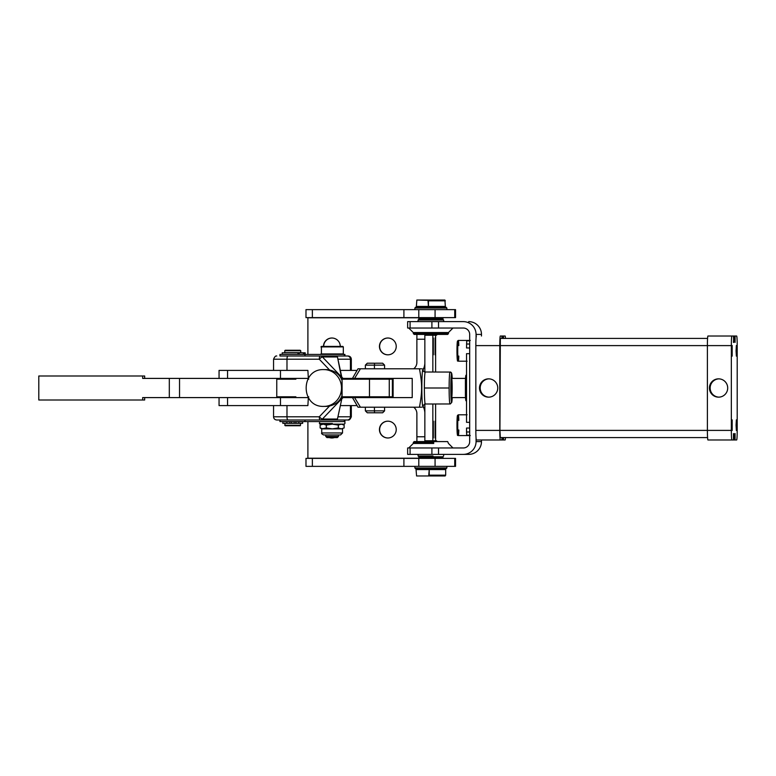 <?xml version="1.0" encoding="UTF-8"?>
<svg xmlns="http://www.w3.org/2000/svg" width="776" height="776" viewBox="0 0 776 776"><rect width="100%" height="100%" fill="white"/><g stroke="black" fill="none" stroke-linecap="round" stroke-linejoin="round"><path stroke-width="1.16" d="M466.715 435.181L466.531 428.042L466.531 431.98L469.684 431.98L466.531 431.98L466.715 435.181L469.684 435.181L466.715 435.181M466.531 347.958L466.715 340.819L466.531 347.958L469.684 347.958L466.531 347.958M466.531 422.328L466.531 353.672L466.531 422.328L469.684 422.328L466.531 422.328M469.684 428.042L466.531 428.042L469.684 428.042M469.684 353.672L466.531 353.672L469.684 353.672M469.684 344.02L466.531 344.02L469.684 344.02M469.684 340.819L466.715 340.819L469.684 340.819M458.82 356.058A10.398 0.582 -90 0 1 458.315 361.209C457.18 358.978 457.733 365.137 457.025 354.904L457.462 341.091L458.315 340.421A10.398 0.582 90 0 0 457.753 353.672A10.398 0.582 90 0 0 458.315 361.209A10.398 0.582 -90 0 1 457.724 350.81A10.398 0.582 -90 0 1 458.315 340.421A10.398 0.582 -90 0 1 458.82 345.562M458.829 429.982A10.398 0.582 -90 0 1 458.315 435.579C457.18 433.357 457.733 439.507 457.025 429.283L457.462 415.461L458.315 414.791A10.398 0.582 90 0 0 457.753 422.328A10.398 0.582 90 0 0 458.315 435.579A10.398 0.582 -90 0 1 457.724 425.19A10.398 0.582 -90 0 1 458.315 414.791A10.398 0.582 -90 0 1 458.829 420.388M374.439 396.798L374.439 397.593L374.439 396.798M374.439 379.202L374.439 378.407L374.439 379.202M452.233 378.407A14.395 0.815 90 0 0 451.622 373.605A14.395 0.815 90 0 0 450.885 393.878A14.395 0.815 90 0 0 452.233 397.593A14.395 0.815 -90 0 1 450.885 393.878A14.395 0.815 -90 0 1 451.622 373.605A1.6 1.6 -90 0 0 450.031 372.005A15.995 0.902 90 0 0 449.129 388A15.995 0.902 90 0 0 450.031 403.995A15.995 0.902 -90 0 1 449.129 388A15.995 0.902 -90 0 1 450.031 372.005A1.6 1.6 90 0 1 451.622 373.605A14.395 0.815 -90 0 1 452.233 378.407L451.768 373.605L450.449 372.063L425.277 372.005A15.995 0.902 90 0 0 424.375 388L449.129 388L424.375 388A15.995 0.902 90 0 0 425.277 403.995A15.995 0.902 -90 0 1 424.375 388A15.995 0.902 -90 0 1 425.277 372.005A2.396 2.396 90 0 1 422.881 369.609A18.391 1.038 90 0 0 421.843 388A18.391 1.038 90 0 0 423.25 405.198A18.391 1.038 -90 0 1 423.104 405.984A18.391 1.038 -90 0 1 421.843 388A18.391 1.038 -90 0 1 422.881 369.609A2.396 2.396 -90 0 0 425.277 372.005C423.88 371.714 423.172 371.248 423.172 370.608L423.172 370.618M452.165 388A9.593 0.543 -90 0 1 451.351 396.313A9.593 0.543 -90 0 1 451.351 379.687A9.593 0.543 -90 0 1 452.165 388M384.576 368.804L384.576 365.127L365.38 365.127L374.439 365.127L374.546 363.207L374.439 365.127L384.576 365.127L382.655 363.207L375.409 363.207M375.409 412.793L374.546 412.793L374.439 410.873L365.38 410.873L374.439 410.873L374.546 412.793L382.655 412.793L384.576 410.873L374.439 410.873L374.439 407.196L374.439 410.873L384.576 410.873L384.576 407.196M374.546 363.207L367.3 363.207L365.38 365.127L365.38 368.804M365.38 407.196L365.38 410.873L367.3 412.793L374.546 412.793M374.439 365.127L374.439 368.804L374.439 365.127M352.459 397.593L357.998 407.196L360.433 407.196L354.574 397.593L352.459 397.593L412.221 397.593L384.576 397.593L412.221 397.593L412.221 378.407L352.459 378.407L354.574 378.407L360.433 368.804L357.998 368.804L352.459 378.407L343.06 378.407L352.459 378.407M365.38 397.593L343.06 397.593L365.38 397.593L349.957 397.593L365.38 397.593L365.38 396.798M356.737 378.407L365.38 378.407L356.737 378.407M384.576 378.407L412.221 378.407L384.576 378.407L384.576 379.202M360.433 368.804L421.62 368.804L360.433 368.804L354.574 378.407L412.221 378.407L412.221 397.593L354.574 397.593L360.433 407.196L419.457 407.196L360.433 407.196M421.62 407.196L419.457 407.196C420.98 399.058 421.688 392.656 421.591 388C421.688 383.344 420.98 376.942 419.457 368.804C420.98 376.942 421.688 383.344 421.591 388L421.591 388C421.688 392.656 420.98 399.058 419.457 407.196L421.62 407.196M423.25 370.802A18.391 1.038 90 0 0 422.881 369.609A18.391 1.038 -90 0 1 423.104 370.016A18.391 1.038 -90 0 1 423.25 370.802M295.869 396.798L276.76 396.798L295.869 396.798M295.869 379.202L276.76 379.202L295.869 379.202M389.271 396.798L342.022 396.798L369.483 396.798L369.483 379.202L342.022 379.202L369.483 379.202L369.483 396.798L389.271 396.798L389.271 379.202L369.483 379.202L389.271 379.202L389.271 396.798L392.384 396.798L392.384 379.202L389.271 379.202L392.384 379.202L392.384 396.798L393.122 396.798L393.122 379.202L389.271 379.202M357.076 405.596L340.392 405.596L357.076 405.596M408.874 397.593L411.561 397.593A15.995 15.986 90 0 1 411.649 397.593A15.995 15.986 -90 0 0 411.561 397.593L408.874 397.593A15.995 15.986 90 0 1 408.962 397.593A15.995 15.986 -90 0 0 408.874 397.593L384.576 397.593L408.874 397.593M413.676 407.196A7.993 7.993 90 0 1 416.877 413.589L416.877 436.781L424.85 436.781L416.877 436.781L416.906 441.583L416.877 413.589A7.993 7.993 -90 0 0 413.676 407.196M424.85 412.793A15.995 15.986 -90 0 0 423.046 406.178A15.995 15.986 90 0 1 424.85 412.793M424.462 404.141A15.995 15.986 90 0 1 424.85 404.684A15.995 15.986 -90 0 0 424.462 404.141M279.952 419.991L279.952 421.591L304.958 421.591L304.958 419.991L276.76 419.991C274.811 419.797 273.744 418.73 273.559 416.79L286.984 416.79L286.984 405.596L286.984 416.79L273.559 416.79L273.559 405.596M332.37 423.502L319.334 423.502L332.37 423.502M280.543 419.991L304.958 419.991L304.958 421.591L344.331 421.591L344.331 419.991L344.331 421.591L319.334 421.591L319.974 424.142L344.282 424.142L344.922 423.502L344.922 419.991L347.386 419.991A3.201 3.055 -90 0 0 350.432 416.79L351.324 416.79L350.432 416.79L350.432 405.596L350.432 416.79L338.035 416.79L350.432 416.79A3.201 3.055 90 0 1 347.386 419.991L335.135 419.991L347.386 419.991M344.922 356.009L344.922 354.409L344.331 354.409L344.331 356.009L344.331 354.409L304.958 354.409L304.958 356.009L304.958 354.409L279.952 354.409L279.952 356.009L304.958 356.009L280.543 356.009M276.76 419.991L287.945 419.991A3.201 0.96 -90 0 1 286.984 416.79L319.285 416.79L329.596 405.974C335.901 404.519 340.063 401.008 342.08 395.43L342.08 380.57C340.063 374.992 335.901 371.481 329.596 370.026A18.391 17.547 -90 0 0 325.891 369.609L323.97 369.609A18.391 17.547 90 0 1 341.518 388A18.391 17.547 90 0 1 323.97 406.391A18.391 17.547 -90 0 0 341.518 388A18.391 17.547 -90 0 0 323.97 369.609C300.244 368.464 300.244 407.526 323.97 406.391L325.891 406.391A18.391 17.547 -90 0 0 329.596 405.974A18.391 17.547 90 0 1 324.931 406.362M307.888 370.404L294.618 370.404L307.888 370.404L308.344 378.29L307.888 370.404M335.135 419.991A3.201 3.055 -90 0 0 337.288 419.05L322.409 419.05L341.847 398.66L342.08 395.43C340.063 401.008 335.901 404.519 329.596 405.974L319.285 416.79A3.201 0.679 43.6 0 0 322.409 419.05A3.201 3.055 90 0 1 320.245 419.991A3.201 3.055 -90 0 0 322.409 419.05A3.201 0.679 -136.4 0 1 319.285 416.79A3.201 0.96 90 0 0 320.245 419.991L335.135 419.991L337.453 419.001L341.847 398.66L322.409 419.05L337.288 419.05A3.201 0.679 43.6 0 0 337.453 419.001A3.201 0.679 -136.4 0 1 337.288 419.05A3.201 3.055 90 0 1 335.135 419.991L320.245 419.991A3.201 0.96 -90 0 1 319.285 416.79L286.984 416.79A3.201 0.96 90 0 0 287.945 419.991L320.245 419.991L287.945 419.991M308.344 397.71L307.888 405.596L294.618 405.596L307.888 405.596L308.344 397.71M350.432 359.21L338.035 359.21L350.432 359.21L350.432 370.404L350.432 359.21A3.201 3.055 -90 0 0 347.386 356.009L320.488 356.009L347.386 356.009A3.201 3.055 90 0 1 350.432 359.21L351.324 359.21L350.432 359.21M286.984 359.21L273.559 359.21L286.984 359.21L286.984 370.404L286.984 359.21A3.201 0.96 -90 0 1 287.945 356.009L335.135 356.009A3.201 3.055 90 0 1 337.288 356.95L322.409 356.95A3.201 0.679 136.4 0 0 319.285 359.21L286.984 359.21L319.285 359.21A3.201 0.96 -90 0 1 320.245 356.009L287.945 356.009A3.201 0.96 90 0 0 286.984 359.21M324.931 369.638A18.391 17.547 90 0 1 329.596 370.026L319.285 359.21L329.596 370.026C335.901 371.481 340.063 374.992 342.08 380.57L341.847 377.34L322.409 356.95L341.847 377.34L337.453 356.999A3.201 0.679 136.4 0 0 337.288 356.95A3.201 0.679 -43.6 0 1 337.453 356.999L335.135 356.009L320.245 356.009A3.201 0.96 90 0 0 319.285 359.21A3.201 0.679 -43.6 0 1 322.409 356.95A3.201 3.055 -90 0 0 320.245 356.009A3.201 3.055 90 0 1 322.409 356.95L337.288 356.95A3.201 3.055 -90 0 0 335.135 356.009M325.716 356.009L320.119 356.009M351.324 370.404L351.324 359.21C351.13 357.27 350.063 356.203 348.123 356.009L347.386 356.009M305.036 405.596L227.562 405.596L280.466 405.596L280.466 397.593L308.276 397.593L308.741 396.798M337.511 357.183L342.08 380.57L341.847 398.66L337.511 418.817M343.865 379.202L341.809 377.146L343.865 379.202M341.809 398.854L343.865 396.798L341.809 398.854M169.314 397.593L169.314 378.407L142.668 378.407L142.668 376.001L38.8 376.001L38.8 399.999L142.668 399.999L142.668 397.593L235.293 397.593L179.537 397.593L179.537 378.407L179.537 397.593L142.668 397.593L142.668 399.999L38.8 399.999L38.8 376.001L144.666 376.001L144.666 378.407L144.666 376.001L142.668 376.001L142.668 378.407L235.293 378.407L169.314 378.407L169.314 397.593M144.666 397.593L144.666 399.999L142.668 399.999L144.666 399.999L144.666 397.593M227.562 370.404L227.562 378.407L227.562 370.404L294.618 370.404L219.055 370.404L219.055 378.407M308.741 379.202L308.276 378.407L235.293 378.407L280.466 378.407L280.466 370.404L280.466 378.407L308.276 378.407M235.293 397.593L280.466 397.593L235.293 397.593M227.562 397.593L227.562 405.596L227.562 397.593M308.276 397.593L280.466 397.593L280.466 405.596L294.618 405.596M219.055 397.593L219.055 405.596L227.562 405.596M342.846 354.409L343.322 353.934L320.934 353.934L343.322 353.934L343.322 346.891L320.934 346.891L343.322 346.891L342.846 346.416L321.41 346.416L321.41 354.409M331.604 346.416L332.652 346.416L331.604 346.416M325.726 436.384L338.53 436.384L325.726 436.384L325.726 434.958L338.53 434.958L338.53 436.384L337.327 437.577L326.929 437.577L325.726 436.384M331.876 437.577L332.38 437.577L331.876 437.577M294.036 423.347L294.036 421.746L294.036 423.347L291.689 423.347L294.036 423.347C302.718 423.347 302.718 423.347 294.036 423.347L294.036 423.347M300.555 425.267L284.753 425.267L300.555 425.267M284.753 423.347L285.228 425.743L300.264 425.743L300.748 423.347M300.089 350.257L285.228 350.257L284.753 350.733L300.555 350.733L284.753 350.733L284.753 352.653L300.748 352.653L300.748 350.733L300.089 350.257M423.046 369.822A15.995 15.986 -90 0 0 424.85 363.207A15.995 15.986 90 0 1 423.046 369.822M424.85 339.219L416.877 339.219L416.877 362.411A7.993 7.993 90 0 1 413.676 368.804A7.993 7.993 -90 0 0 416.877 362.411L416.877 339.219L424.85 339.219M357.076 370.404L340.392 370.404L357.076 370.404M424.85 371.316A15.995 15.986 90 0 1 424.462 371.859A15.995 15.986 -90 0 0 424.85 371.316M416.906 334.417L416.877 339.219L416.906 334.417M418.235 458.218L307.897 458.218L418.235 458.218M419.816 457.578L419.816 456.773L419.816 457.578M419.816 319.227L419.816 318.422L419.816 319.227M418.235 317.782L307.897 317.782L307.897 354.409L307.897 317.782L418.235 317.782M307.897 421.591L307.897 458.218L307.897 421.591M334.437 437.577A8.4 8.39 90 0 1 329.315 437.577A8.4 8.39 -90 0 0 334.437 437.577M331.876 338.016A8.4 8.39 90 0 1 340.266 346.416A8.4 8.39 -90 0 0 331.876 338.016A8.4 8.39 -90 0 0 323.485 346.416A8.4 8.39 90 0 1 331.876 338.016M387.835 421.184A8.4 8.39 90 0 1 395.11 433.784A8.4 8.39 90 0 1 380.57 433.784A8.4 8.39 90 0 1 387.835 421.184A8.4 8.39 -90 0 0 379.445 429.584A8.4 8.39 -90 0 0 387.835 437.984A8.4 8.39 -90 0 0 396.235 429.584A8.4 8.39 -90 0 0 387.835 421.184M387.835 338.016A8.4 8.39 90 0 1 395.11 350.616A8.4 8.39 90 0 1 380.57 350.616A8.4 8.39 90 0 1 387.835 338.016A8.4 8.39 -90 0 0 379.445 346.416A8.4 8.39 -90 0 0 387.835 354.816A8.4 8.39 -90 0 0 396.235 346.416A8.4 8.39 -90 0 0 387.835 338.016M420.01 456.773L420.01 457.578L420.01 456.773M420.01 318.422L420.01 319.227L420.01 318.422M329.509 437.577A8.4 8.39 -90 0 0 331.973 437.984A8.4 8.39 90 0 1 329.509 437.577M331.973 338.016A8.4 8.39 -90 0 0 323.679 346.416A8.4 8.39 90 0 1 331.973 338.016M387.942 421.184A8.4 8.39 -90 0 0 379.639 429.584A8.4 8.39 -90 0 0 387.942 437.984A8.4 8.39 90 0 1 379.639 429.584A8.4 8.39 90 0 1 387.942 421.184M387.942 338.016A8.4 8.39 -90 0 0 379.639 346.416A8.4 8.39 -90 0 0 387.942 354.816A8.4 8.39 90 0 1 379.639 346.416A8.4 8.39 90 0 1 387.942 338.016M433.318 421.184L433.318 437.984L433.318 421.184M433.318 338.016L433.318 354.816L433.318 338.016M435.094 421.184L435.094 437.984L435.094 421.184M435.094 338.016L435.094 354.816L435.094 338.016M416.858 458.373A7.993 7.993 -90 0 0 418.186 458.267A7.993 7.993 90 0 1 416.858 458.373M420.34 457.578A7.993 7.993 -90 0 0 421.271 457.045A7.993 7.993 90 0 1 420.34 457.578M421.271 318.955A7.993 7.993 -90 0 0 420.34 318.422A7.993 7.993 90 0 1 421.271 318.955M418.186 317.733A7.993 7.993 -90 0 0 416.858 317.626A7.993 7.993 90 0 1 418.186 317.733M435.608 335.222L435.617 372.005M435.608 403.995L435.617 440.778M432.843 335.222L432.843 372.005L432.843 335.222M432.843 403.995L432.843 440.778L432.843 403.995M424.85 334.795L424.85 371.966L424.85 334.795M424.85 404.034L424.85 441.204L424.85 404.034M455.541 466.366L455.541 458.373L454.736 458.373L454.736 466.366L455.541 466.366L454.736 466.366L454.736 458.373L403.908 458.373L403.908 466.366L418.798 466.366L418.798 458.373L418.798 466.366L435.074 466.366L435.074 458.373L435.074 466.366L454.736 466.366L305.986 466.366L403.908 466.366L403.908 458.373L455.541 458.373L455.541 466.366L455.541 458.373M455.541 317.626L455.541 309.634L454.736 309.634L454.736 317.626L455.541 317.626L454.736 317.626L454.736 309.634L403.908 309.634L403.908 317.626L418.798 317.626L418.798 309.634L418.798 317.626L435.074 317.626L435.074 309.634L435.074 317.626L454.736 317.626L305.986 317.626L403.908 317.626L403.908 309.634L455.541 309.634L455.541 317.626L455.541 309.634M305.996 309.634L403.908 309.634L312.369 309.634L312.369 317.626L312.369 309.634L305.986 309.634L305.986 317.626M422.639 309.634L418.798 309.634M305.996 458.373L403.908 458.373L312.369 458.373L312.369 466.366L312.369 458.373L305.986 458.373L305.986 466.366M422.639 466.366L435.074 466.366M440.467 317.626L440.467 319.227L421.271 319.227L421.271 317.626L443.659 317.626L442.863 318.422L418.875 318.422L418.07 317.626M414.869 466.366L414.869 467.967L446.86 467.967L414.869 467.967L415.674 468.772L446.064 468.772L446.86 467.967L446.86 466.366M441.263 468.772L420.466 468.772M420.466 457.578L441.263 457.578M443.659 458.373L442.863 457.578L418.875 457.578L418.07 458.373M446.86 309.634L446.86 308.033L414.869 308.033L446.86 308.033L446.064 307.228L415.674 307.228L414.869 308.033L414.869 309.634M421.271 307.228L441.263 307.228M441.263 318.422L420.466 318.422M432.979 455.978L418.07 455.978L432.979 455.978M418.07 454.377L418.07 455.978L418.875 456.773L442.863 456.773L443.659 455.978L443.659 454.377M433.765 443.455L413.278 443.455L433.765 443.455M433.765 442.378L413.278 442.378L433.765 442.378M452.98 447.975L463.291 447.975A6.402 6.383 -90 0 0 469.684 441.583A6.402 6.383 90 0 1 463.291 447.975L452.98 447.975L448.46 443.455L447.665 441.583L414.074 441.583L413.278 443.455L408.748 447.975M433.639 441.583L428.1 441.583L433.639 441.583M418.07 321.623L418.07 320.022L418.875 319.227L442.863 319.227L443.659 320.022L418.07 320.022L443.659 320.022L443.659 321.623M452.98 328.025L448.46 332.545L413.278 332.545L448.46 332.545L448.46 333.622L413.278 333.622L448.46 333.622L447.665 334.417L414.074 334.417L413.278 332.545L408.748 328.025M418.07 334.417L424.132 334.417M437.596 334.417L417.944 334.417M431.902 321.623L431.902 328.025L407.642 328.025L410.077 328.025L410.077 321.623L410.077 328.025L431.902 328.025L431.902 321.623L407.642 321.623L463.291 321.623A12.794 12.775 90 0 1 476.066 334.417L481.479 334.417A12.794 12.775 -90 0 0 468.704 321.623A12.794 12.775 90 0 1 481.479 334.417L476.066 334.417L476.066 337.822A9.593 0.543 -90 0 1 476.386 336.018A9.593 0.543 90 0 0 476.066 337.822L476.066 334.417A12.794 12.775 -90 0 0 463.291 321.623L438.518 321.623L438.518 328.025L463.291 328.025A6.402 6.383 90 0 1 469.684 334.417A6.402 6.383 -90 0 0 463.291 328.025L438.518 328.025L438.518 321.623L431.592 321.623M469.684 441.583L469.684 334.417L469.684 441.583M481.479 336.018L481.479 334.417L481.479 336.018M463.291 454.377L468.704 454.377A12.794 12.775 -90 0 0 481.479 441.583L476.066 441.583A12.794 12.775 90 0 1 463.291 454.377A12.794 12.775 -90 0 0 476.066 441.583L476.066 438.178L476.066 441.583L481.479 441.583A12.794 12.775 90 0 1 468.704 454.377L438.518 454.377L438.518 447.975L431.902 447.975L431.902 454.377L463.291 454.377M407.642 321.623L407.642 328.025M431.902 454.377L431.902 447.975L463.291 447.975L438.518 447.975L438.518 454.377L407.642 454.377L430.147 454.377M431.902 328.025L438.518 328.025M481.479 439.982L481.479 441.583L481.479 439.982M410.077 447.975L410.077 454.377L410.077 447.975L407.642 447.975L431.902 447.975L410.077 447.975M428.226 335.222L433.512 335.222L428.226 335.222M424.472 334.417L425.267 335.222L436.461 335.222L437.266 334.417M416.848 300.031L444.89 300.031L427.974 300.031L428.449 306.433L416.363 306.433L416.848 300.031L416.363 306.433L445.366 306.433L428.449 306.433L428.449 300.836L445.366 300.836L416.848 300.031M445.366 306.433L444.89 300.031L445.366 306.433M427.983 440.778L433.745 440.778L427.983 440.778M437.266 441.583L436.461 440.778L425.267 440.778L424.472 441.583M428.701 475.969L416.576 475.969L416.052 469.567L445.676 469.567L429.225 469.567L429.225 475.164L445.676 475.164L445.676 469.567L445.676 475.164L429.225 475.164L428.701 475.969L445.162 475.969L428.701 475.969L429.225 469.567L416.052 469.567L416.576 475.969L428.701 475.969M445.162 475.969L445.676 475.164L445.162 475.969M320.129 427.954L320.129 425.073L323.223 424.142L326.327 425.073L332.322 424.142L326.327 425.073L326.327 427.954L332.322 428.876L338.326 427.954L338.326 425.073L332.322 424.142L338.326 425.073L338.326 427.954L341.227 428.876L344.127 427.954L344.127 425.073L341.227 424.142L338.326 425.073L341.227 424.142L344.127 425.073L344.127 427.954L341.227 428.876L342.526 428.876L342.526 432.959L321.73 432.959L342.526 432.959L340.528 434.958L323.728 434.958C321.894 434.133 321.235 433.464 321.73 432.959L321.73 428.876L326.327 427.954L326.327 425.073L323.223 424.142L320.129 425.073L320.129 427.954L323.223 428.876L320.129 427.954L321.73 428.876L341.227 428.876L338.326 427.954L332.322 428.876L326.327 427.954L323.223 428.876L341.227 428.876L344.127 427.954M321.73 424.142L320.129 425.073M342.526 424.142L344.127 425.073M319.925 421.591L280.543 421.591M289.855 423.347L286.829 423.347L286.829 421.746L282.823 421.746L282.823 423.347L286.829 423.347L286.848 421.746L289.855 421.746L289.855 423.347L286.848 423.347L291.689 423.347L289.855 423.347L289.855 421.746L291.689 421.746L291.689 423.347L291.689 421.746L286.829 421.746L286.829 423.347L286.848 421.746L285.073 421.591M297.179 423.347L298.828 423.347M298.838 423.347L294.085 423.347L295.908 423.347L295.908 421.746L294.085 421.746L294.085 423.347L294.036 421.746L295.908 421.746L295.908 423.347L302.659 423.347L302.659 421.746L295.908 421.746L298.838 421.746L298.838 423.347L298.838 421.746M280.543 354.409L344.331 354.409M297.965 352.808L299.167 352.808L297.965 352.808L297.965 354.409L297.965 352.808L282.221 352.808L282.221 354.409M305.172 354.409L305.172 352.808L304.949 354.409L304.949 352.808L304.26 352.808L304.26 354.409L304.26 352.808L303.426 352.808L303.426 354.409L303.426 352.808L305.191 352.808L305.172 354.409M299.167 352.808L303.426 352.808L299.167 352.808L299.167 354.409L299.167 352.808M457.879 418.148A9.593 0.543 90 0 0 457.122 418.487A9.593 0.543 90 0 0 457.122 431.883A9.593 0.543 90 0 0 457.879 432.232M457.879 343.768A9.593 0.543 90 0 0 457.122 344.117A9.593 0.543 90 0 0 457.122 357.513A9.593 0.543 90 0 0 457.879 357.852M476.386 439.982A9.593 0.543 -90 0 1 476.066 438.178A9.593 0.543 90 0 0 476.386 439.982L500.336 439.982L476.386 439.982M499.792 345.611L475.843 345.611L475.843 430.389L499.792 430.389L499.792 345.611A9.593 0.543 -90 0 1 500.336 336.018L505.118 336.018A9.593 0.543 -90 0 1 505.477 338.423A9.593 0.543 90 0 0 505.118 336.018L503.537 336.018L503.537 338.423L503.537 336.018L502.276 336.018L502.276 338.423L502.276 336.018L500.336 336.018A9.593 0.543 90 0 0 499.792 345.611L499.792 430.389L475.843 430.389A9.593 0.543 90 0 0 476.066 438.178A9.593 0.543 -90 0 1 475.843 430.389L475.843 345.611L499.792 345.611M479.481 388A9.157 9.137 90 0 1 493.187 380.075A9.157 9.137 90 0 1 493.187 395.925A9.157 9.137 90 0 1 479.481 388A9.157 9.137 -90 0 0 488.618 397.157A9.157 9.137 -90 0 0 497.755 388A9.157 9.137 -90 0 0 488.618 378.843A9.157 9.137 -90 0 0 479.481 388M505.477 437.577A9.593 0.543 -90 0 1 505.118 439.982L503.537 439.982L503.537 437.577L503.537 439.982L505.118 439.982A9.593 0.543 90 0 0 505.477 437.577M501.917 439.982L500.336 439.982A9.593 0.543 -90 0 1 499.792 430.389A9.593 0.543 90 0 0 500.336 439.982L501.917 439.982L501.917 437.577L501.917 439.982M476.066 337.822A9.593 0.543 90 0 0 475.843 345.611A9.593 0.543 -90 0 1 476.066 337.822M707.392 430.389L499.928 430.389L500.336 437.577L707.567 437.577L500.336 437.577L499.928 430.389L707.392 430.389A9.593 0.543 90 0 0 707.925 439.982L731.884 439.982A9.593 0.543 -90 0 1 731.341 430.389L707.392 430.389L731.341 430.389L731.341 345.611A9.593 0.543 -90 0 1 731.884 336.018L707.925 336.018A9.593 0.543 90 0 0 707.392 345.611L499.928 345.611L731.341 345.611L707.392 345.611L707.392 430.389L707.392 345.611A9.593 0.543 -90 0 1 707.925 336.018L736.657 336.018A9.593 0.543 -90 0 1 737.2 345.611A9.593 0.543 90 0 0 736.657 336.018L735.085 336.018L735.085 342.42L734.717 336.018L733.815 336.018L733.815 342.42L733.456 336.018L731.884 336.018A9.593 0.543 90 0 0 731.341 345.611L731.341 430.389A9.593 0.543 90 0 0 731.884 439.982L707.925 439.982A9.593 0.543 -90 0 1 707.392 430.389M707.567 338.423L500.336 338.423L499.928 430.389L500.336 338.423L707.567 338.423M737.2 430.389A9.593 0.543 -90 0 1 736.657 439.982L735.085 439.982L735.085 433.58L734.717 439.982L733.815 439.982L733.456 433.58L733.456 439.982L731.884 439.982L733.456 439.982L733.456 433.58L733.815 439.982L734.717 439.982L734.717 433.58L735.085 439.982L736.657 439.982A9.593 0.543 90 0 0 737.2 430.389L737.2 402.395L737.2 430.389M709.429 388A9.157 9.137 90 0 1 723.135 380.075A9.157 9.137 90 0 1 723.135 395.925A9.157 9.137 90 0 1 709.429 388A9.157 9.137 -90 0 0 718.566 397.157A9.157 9.137 -90 0 0 727.704 388A9.157 9.137 -90 0 0 718.566 378.843A9.157 9.137 -90 0 0 709.429 388M502.276 437.577L502.276 439.982L503.178 439.982L503.178 437.577L503.178 439.982L502.276 439.982L502.276 437.577M503.178 338.423L503.178 336.018L503.178 338.423M501.917 338.423L501.917 336.018L501.917 338.423M737.2 402.395L737.2 345.611L737.2 402.395M731.875 350.81L732.175 356.126L732.175 345.495L731.875 350.81M736.065 425.19L736.366 430.505L736.667 425.19L736.366 419.874L736.065 425.19M731.875 425.19L732.175 430.505L732.175 419.874L731.875 425.19M736.065 350.81L736.366 356.126L736.667 350.81L736.366 345.495L736.065 350.81M733.456 342.42L733.815 336.018L733.456 342.42M734.717 336.018L735.085 342.42L734.717 336.018M480.199 388A9.157 9.137 90 0 1 488.977 378.853A9.157 9.137 -90 0 0 480.199 388A9.157 9.137 -90 0 0 488.977 397.147A9.157 9.137 90 0 1 480.199 388M710.147 388A9.157 9.137 90 0 1 718.925 378.853A9.157 9.137 -90 0 0 710.147 388A9.157 9.137 -90 0 0 718.925 397.147A9.157 9.137 90 0 1 710.147 388M466.531 375.206L465.998 375.206A12.794 0.718 90 0 0 465.416 380.541L466.531 380.541L465.416 380.541A12.794 0.718 -90 0 1 466.531 379.406M466.531 396.594A12.794 0.718 -90 0 1 465.416 395.459L466.531 395.459L465.416 395.459A12.794 0.718 90 0 0 465.998 400.794L466.531 400.794M465.416 395.459L465.416 380.541L465.416 395.459M465.998 378.407L451.622 378.407A9.593 0.543 90 0 0 451.089 388A9.593 0.543 90 0 0 451.622 397.593L465.998 397.593M458.315 340.421L470.285 340.421M467.094 361.209L458.315 361.209M469.684 435.579L462.506 435.579M466.531 361.209L462.506 361.209M458.315 414.791L467.094 414.791M470.285 435.579L458.315 435.579M384.576 396.798L384.576 397.593M365.38 379.202L365.38 378.407M423.172 405.382L425.277 403.995L450.264 403.976L451.768 402.404L452.233 397.593M422.784 368.804L423.104 370.016M423.104 405.984L422.784 407.196M277.556 397.593L276.76 396.798L276.76 379.202L277.556 378.407M348.123 419.991C349.2 420.33 350.267 419.263 351.324 416.79L351.324 405.596M276.76 356.009C275.674 355.67 274.607 356.737 273.559 359.21L273.559 370.404M348.123 379.202L347.318 378.407M347.318 397.593L348.123 396.798M407.642 454.377L407.642 447.975M421.271 306.433L421.271 308.033M440.467 308.033L440.467 306.433M440.467 467.967L440.467 469.567M421.271 467.967L421.271 469.567M440.467 456.773L440.467 458.373M421.271 456.773L421.271 458.373M305.191 354.409L305.191 352.808"/></g></svg>
